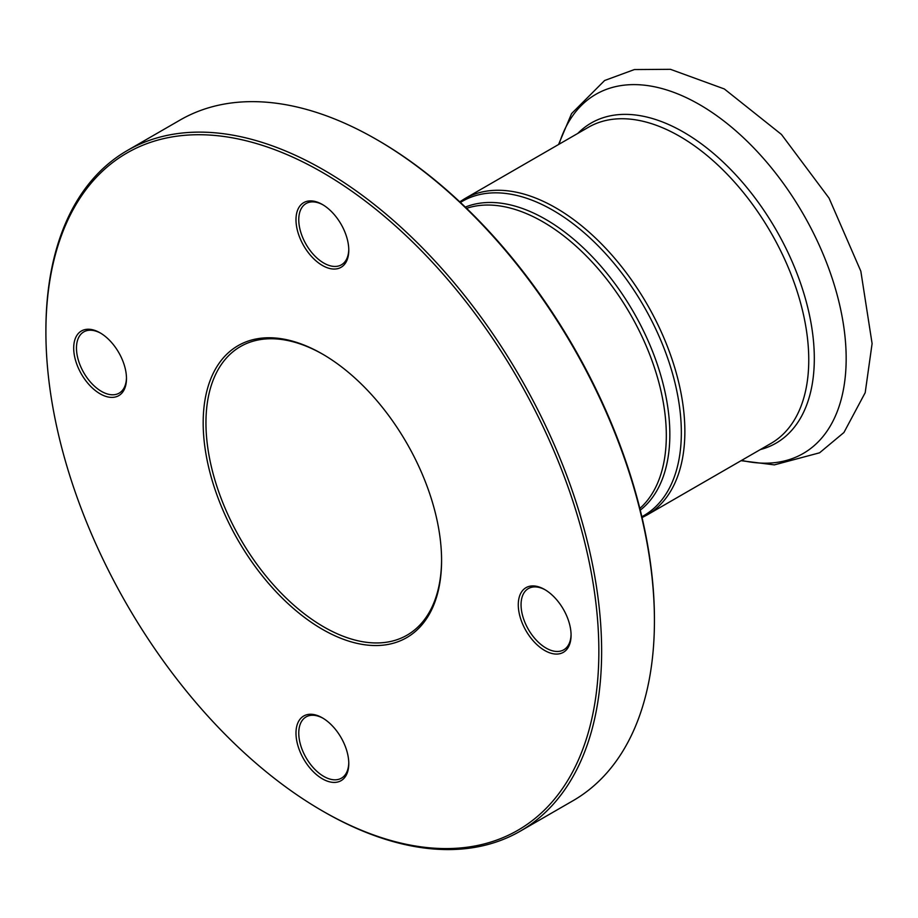 <?xml version="1.0" encoding="UTF-8"?>
<svg xmlns="http://www.w3.org/2000/svg" width="918" height="918" viewBox="0 0 918 918"><rect width="100%" height="100%" fill="white"/><g stroke="black" fill="none" stroke-linecap="round" stroke-linejoin="round"><path stroke-width="1.38" d="M654.431 620.798L654.431 619.191A390.999 225.748 -120 0 0 377.964 140.316L376.564 139.513A392.961 226.884 60 0 1 654.431 620.798A392.961 226.884 60 0 1 573.05 800.691L520.254 831.169A392.961 226.884 -120 0 0 601.634 651.275A392.961 226.884 -120 0 0 430.106 255.812A392.961 226.884 -120 0 0 127.292 150.529A392.961 226.884 -120 0 0 45.9 330.423L45.9 332.029A390.999 225.748 60 0 1 322.379 172.4A390.999 225.748 60 0 1 598.857 651.275A390.999 225.748 60 0 1 322.379 810.904A390.999 225.748 60 0 1 45.9 332.029M441.581 560.473A168.579 97.331 -120 0 0 322.379 354.004A168.579 97.331 -120 0 0 203.176 422.831A168.579 97.331 -120 0 0 322.379 629.3A168.579 97.331 -120 0 0 441.581 560.473M441.581 559.67A166.617 96.195 60 0 1 407.076 635.153A166.617 96.195 60 0 1 240.459 538.946A166.617 96.195 60 0 1 240.459 346.556A166.617 96.195 60 0 1 323.079 354.417M322.379 265.451A37.328 21.55 -120 0 0 348.783 250.212A37.328 21.55 -120 0 0 322.379 204.484A37.328 21.55 -120 0 0 295.986 219.723A37.328 21.55 -120 0 0 322.379 265.451M322.379 778.82A37.328 21.55 -120 0 0 348.783 763.581A37.328 21.55 -120 0 0 322.379 717.853A37.328 21.55 -120 0 0 295.986 733.103A37.328 21.55 -120 0 0 322.379 778.82M544.672 650.472A37.328 21.55 -120 0 0 571.076 635.233A37.328 21.55 -120 0 0 544.672 589.517A37.328 21.55 -120 0 0 518.28 604.755A37.328 21.55 -120 0 0 544.672 650.472M100.085 393.799A37.328 21.55 -120 0 0 126.477 378.549A37.328 21.55 -120 0 0 100.085 332.832A37.328 21.55 -120 0 0 73.692 348.071A37.328 21.55 -120 0 0 100.085 393.799M348.771 249.386A35.366 20.414 60 0 1 341.45 264.797A35.366 20.414 60 0 1 323.767 263.041A35.366 20.414 60 0 1 300.668 231.875A35.366 20.414 60 0 1 306.084 203.532A35.366 20.414 60 0 1 323.09 204.909M126.477 377.734A35.366 20.414 60 0 1 119.156 393.134A35.366 20.414 60 0 1 101.473 391.389A35.366 20.414 60 0 1 78.374 360.223A35.366 20.414 60 0 1 83.79 331.88A35.366 20.414 60 0 1 100.785 333.245M348.771 762.766A35.366 20.414 60 0 1 341.45 778.166A35.366 20.414 60 0 1 323.767 776.41A35.366 20.414 60 0 1 300.668 745.244A35.366 20.414 60 0 1 306.084 716.912A35.366 20.414 60 0 1 323.09 718.278M571.065 634.418A35.366 20.414 60 0 1 563.744 649.818A35.366 20.414 60 0 1 546.061 648.074A35.366 20.414 60 0 1 522.962 616.907A35.366 20.414 60 0 1 528.378 588.564A35.366 20.414 60 0 1 545.384 589.93M322.379 810.904L323.767 811.707A392.961 226.884 -120 0 0 520.254 831.169M127.292 150.529L180.077 120.051A392.961 226.884 60 0 1 376.564 139.513M466.585 208.329A174.477 100.739 60 0 1 596.792 267.23A174.477 100.739 60 0 1 666.319 435.545A174.477 100.739 60 0 1 639.846 508.434M640.271 510.144A175.533 101.347 -120 0 0 669.842 434.363A175.533 101.347 -120 0 0 597.802 262.686A175.533 101.347 -120 0 0 465.311 207.101M460.411 202.453A181.477 104.778 60 0 1 600.888 248.663A181.477 104.778 60 0 1 681.34 432.585A181.477 104.778 60 0 1 641.854 516.719M464.519 198.816L588.415 127.281A182.533 105.386 -120 0 1 729.076 176.187A182.533 105.386 -120 0 1 808.758 359.879A182.533 105.386 -120 0 1 770.948 443.44L647.052 514.975A182.533 105.386 -120 0 0 684.862 431.414A182.533 105.386 -120 0 0 605.18 247.722A182.533 105.386 -120 0 0 464.519 198.816L459.769 201.845M741.618 460.377A207.353 119.719 -120 0 0 846.166 358.559A207.353 119.719 -120 0 0 720.802 118.663A207.353 119.719 -120 0 0 559.085 144.218M760.345 449.568A184.839 106.718 -120 0 0 814.312 358.559A184.839 106.718 -120 0 0 723.946 162.83A184.839 106.718 -120 0 0 577.812 133.408M647.052 514.975L642.049 517.58M558.546 144.539L571.581 113.591L604.629 80.497L634.384 69.561L670.473 69.32L724.325 88.954L781.447 134.441L829.057 198.139L860.832 271.2L872.1 343.584L865.204 392.674L843.929 432.504L819.579 452.803L774.39 464.875L741.078 460.698"/></g></svg>
